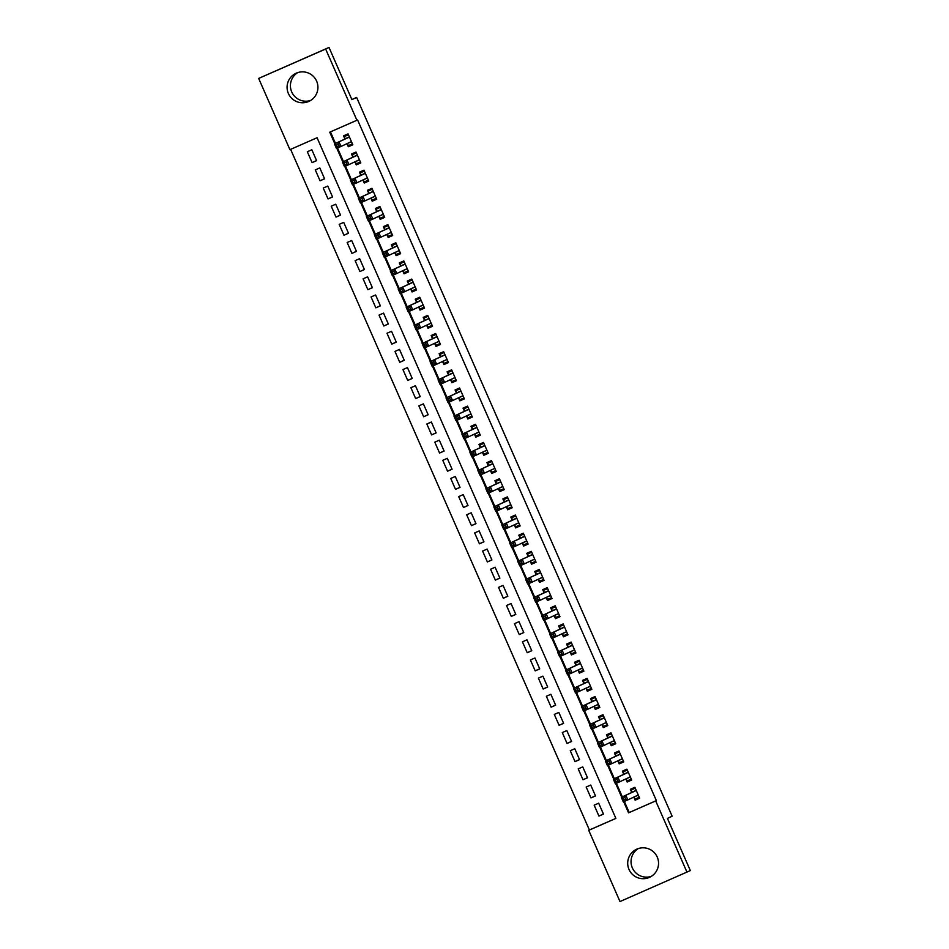 <?xml version="1.0" encoding="UTF-8"?>
<svg xmlns="http://www.w3.org/2000/svg" width="949" height="949" viewBox="0 0 949 949"><rect width="100%" height="100%" fill="white"/><g stroke="black" fill="none" stroke-linecap="round" stroke-linejoin="round"><path stroke-width="1.42" d="M310.679 100.44A15.457 15.421 65 0 1 297.701 72.622M316.622 81.116A15.457 15.421 65 0 1 309.054 101.318A15.457 15.421 65 0 1 288.389 93.512A15.457 15.421 65 0 1 295.969 73.298A15.457 15.421 65 0 1 316.622 81.116M651.299 876.378A15.457 15.421 65 0 1 638.321 848.56M657.242 857.066A15.457 15.421 65 0 1 649.662 877.267A15.457 15.421 65 0 1 629.009 869.45A15.457 15.421 65 0 1 636.589 849.248A15.457 15.421 65 0 1 657.242 857.066M258.662 78.411L329.006 47.45L351.913 99.633L356.622 97.427L672.141 816.199L667.432 818.406L690.338 870.589L619.994 901.55L588.724 830.304L615.877 818.394L317.085 137.735L289.931 149.657L258.662 78.411L325.637 49.028L356.907 120.262L329.754 132.184L334.831 143.75M290.619 149.349L589.4 829.995L588.724 830.304M346.954 143.679L348.295 146.751L352.826 144.77L348.046 133.88L343.514 135.861L344.914 139.04M354.914 161.828L356.266 164.901L360.798 162.92L356.017 152.03L351.486 154.011L352.886 157.19M362.886 179.978L364.238 183.05L368.758 181.069L363.977 170.179L359.457 172.16L360.845 175.34M370.857 198.139L372.198 201.2L376.729 199.219L371.949 188.329L367.417 190.31L368.817 193.489M378.817 216.289L380.169 219.361L384.701 217.368L379.92 206.479L375.389 208.46L376.789 211.639M386.789 234.439L388.141 237.511L392.661 235.518L387.88 224.628L383.36 226.621L384.748 229.788M394.76 252.588L396.101 255.661L400.632 253.668L395.852 242.778L391.32 244.771L392.72 247.938M402.72 270.738L404.072 273.81L408.604 271.817L403.823 260.928L399.292 262.92L400.692 266.1M410.692 288.887L412.044 291.96L416.564 289.979L411.783 279.077L407.263 281.07L408.651 284.249M418.663 307.037L420.004 310.109L424.535 308.128L419.755 297.239L415.223 299.22L416.623 302.399M426.623 325.187L427.975 328.259L432.507 326.278L427.726 315.388L423.195 317.369L424.594 320.548M434.595 343.336L435.947 346.409L440.466 344.428L435.686 333.538L431.166 335.519L432.554 338.698M442.566 361.486L443.907 364.558L448.438 362.577L443.658 351.688L439.126 353.669L440.526 356.848M450.526 379.647L451.878 382.708L456.41 380.727L451.629 369.837L447.098 371.818L448.497 374.997M458.497 397.797L459.85 400.869L464.369 398.877L459.589 387.987L455.069 389.968L456.457 393.147M466.469 415.947L467.81 419.019L472.341 417.026L467.56 406.136L463.029 408.129L464.429 411.297M474.441 434.096L475.781 437.169L480.313 435.176L475.532 424.286L471.001 426.279L472.4 429.446M482.4 452.246L483.753 455.318L488.272 453.325L483.492 442.436L478.972 444.429L480.36 447.608M490.372 470.396L491.712 473.468L496.244 471.487L491.463 460.585L486.932 462.578L488.332 465.757M498.344 488.545L499.684 491.618L504.216 489.637L499.435 478.747L494.904 480.728L496.303 483.907M506.303 506.695L507.656 509.767L512.175 507.786L507.395 496.896L502.875 498.877L504.263 502.057M514.275 524.844L515.615 527.917L520.147 525.936L515.366 515.046L510.835 517.027L512.235 520.206M522.247 542.994L523.587 546.066L528.119 544.085L523.338 533.196L518.806 535.177L520.206 538.356M530.206 561.156L531.559 564.216L536.078 562.235L531.298 551.345L526.778 553.326L528.166 556.505M538.178 579.305L539.518 582.378L544.05 580.385L539.269 569.495L534.738 571.476L536.138 574.655M546.149 597.455L547.49 600.527L552.021 598.534L547.241 587.645L542.709 589.637L544.109 592.805M554.109 615.604L555.462 618.677L559.981 616.684L555.201 605.794L550.681 607.787L552.069 610.954M562.081 633.754L563.421 636.826L567.953 634.834L563.172 623.944L558.641 625.937L560.04 629.116M570.052 651.904L571.393 654.976L575.924 652.995L571.144 642.093L566.612 644.086L568.012 647.265M578.012 670.053L579.365 673.126L583.884 671.145L579.104 660.255L574.584 662.236L575.972 665.415M585.984 688.203L587.324 691.275L591.856 689.294L587.075 678.405L582.544 680.386L583.943 683.565M593.955 706.353L595.296 709.425L599.827 707.444L595.047 696.554L590.515 698.535L591.915 701.714M601.915 724.502L603.267 727.575L607.787 725.594L603.006 714.704L598.487 716.685L599.875 719.864M609.887 742.664L611.227 745.724L615.759 743.743L610.978 732.853L606.447 734.834L607.846 738.014M617.858 760.813L619.199 763.886L623.73 761.893L618.95 751.003L614.418 752.984L615.818 756.163M625.818 778.963L627.17 782.035L631.69 780.042L626.909 769.153L622.39 771.146L623.778 774.313M603.41 813.981L598.938 816.069L594.157 805.179L598.677 803.186L603.457 814.076L598.938 816.069M595.45 795.82L590.966 797.919L586.185 787.029L590.717 785.037L595.498 795.926L590.966 797.919M587.478 777.67L582.994 779.77L578.214 768.88L582.745 766.887L587.526 777.777L582.994 779.77M579.507 759.52L575.035 761.62L570.254 750.73L574.774 748.737L579.554 759.627L575.035 761.62M571.547 741.371L567.063 743.458L562.283 732.569L566.814 730.588L571.595 741.477L567.063 743.458M563.576 723.221L559.091 725.309L554.311 714.419L558.842 712.438L563.623 723.328L559.091 725.309M555.604 705.071L551.132 707.159L546.351 696.269L550.871 694.288L555.651 705.178L551.132 707.159M547.644 686.922L543.16 689.01L538.38 678.12L542.911 676.139L547.692 687.029L543.16 689.01M539.673 668.772L535.189 670.86L530.408 659.97L534.939 657.989L539.72 668.879L535.189 670.86M531.701 650.623L527.229 652.71L522.448 641.821L526.968 639.84L531.748 650.729L527.229 652.71M523.741 632.473L519.257 634.561L514.477 623.671L519.008 621.678L523.789 632.568L519.257 634.561M515.77 614.311L511.286 616.411L506.505 605.521L511.037 603.528L515.817 614.418L511.286 616.411M507.798 596.162L503.326 598.261L498.545 587.372L503.065 585.379L507.845 596.269L503.326 598.261M499.838 578.012L495.354 580.112L490.574 569.222L495.105 567.229L499.886 578.119L495.354 580.112M491.867 559.863L487.383 561.95L482.602 551.061L487.134 549.08L491.914 559.969L487.383 561.95M483.895 541.713L479.423 543.801L474.642 532.911L479.162 530.93L483.943 541.82L479.423 543.801M475.935 523.563L471.451 525.651L466.671 514.761L471.202 512.78L475.983 523.67L471.451 525.651M467.964 505.414L463.48 507.501L458.699 496.612L463.231 494.631L468.011 505.52L463.48 507.501M459.992 487.264L455.52 489.352L450.739 478.462L455.259 476.481L460.04 487.371L455.52 489.352M452.032 469.114L447.548 471.202L442.768 460.312L447.299 458.331L452.08 469.221L447.548 471.202M444.061 450.965L439.577 453.053L434.796 442.163L439.328 440.17L444.108 451.06L439.577 453.053M436.089 432.803L431.617 434.903L426.836 424.013L431.356 422.02L436.137 432.91L431.617 434.903M428.129 414.654L423.645 416.753L418.865 405.864L423.396 403.871L428.177 414.76L423.645 416.753M420.158 396.504L415.674 398.604L410.893 387.714L415.425 385.721L420.205 396.611L415.674 398.604M412.186 378.354L407.714 380.442L402.934 369.552L407.453 367.571L412.234 378.461L407.714 380.442M404.227 360.205L399.743 362.293L394.962 351.403L399.493 349.422L404.274 360.312L399.743 362.293M396.255 342.055L391.771 344.143L386.99 333.253L391.522 331.272L396.302 342.162L391.771 344.143M388.283 323.906L383.811 325.993L379.031 315.104L383.55 313.123L388.331 324.012L383.811 325.993M380.324 305.756L375.84 307.844L371.059 296.954L375.59 294.973L380.371 305.863L375.84 307.844M372.352 287.606L367.868 289.694L363.087 278.804L367.619 276.823L372.399 287.713L367.868 289.694M364.38 269.457L359.908 271.544L355.128 260.655L359.647 258.662L364.428 269.552L359.908 271.544M356.421 251.295L351.937 253.395L347.156 242.505L351.688 240.512L356.468 251.402L351.937 253.395M348.449 233.146L343.965 235.245L339.184 224.355L343.716 222.363L348.497 233.252L343.965 235.245M340.477 214.996L336.005 217.096L331.225 206.206L335.744 204.213L340.525 215.103L336.005 217.096M332.518 196.846L328.034 198.934L323.253 188.044L327.785 186.063L332.565 196.953L328.034 198.934M324.546 178.697L320.062 180.785L315.282 169.895L319.813 167.914L324.594 178.803L320.062 180.785M589.4 829.995L615.865 818.382M316.622 160.654L311.841 149.764L307.322 151.745L312.102 162.635L316.622 160.654M624.347 801.419L629.223 812.522L656.364 800.6L357.583 119.954L356.907 120.262M330.442 131.875L335.507 143.429M337.512 147.997L343.479 161.579M345.483 166.146L351.438 179.729M353.443 184.296L359.41 197.878M361.415 202.445L367.382 216.028M369.386 220.595L375.341 234.178M377.346 238.745L383.313 252.339M385.318 256.894L391.285 270.489M393.289 275.044L399.244 288.638M401.249 293.194L407.216 306.788M409.221 311.343L415.188 324.938M417.192 329.505L423.147 343.087M425.152 347.654L431.119 361.237M433.124 365.804L439.09 379.386M441.095 383.954L447.05 397.536M449.055 402.103L455.022 415.686M457.027 420.253L462.993 433.847M464.998 438.402L470.953 451.997M472.958 456.552L478.925 470.146M480.929 474.702L486.896 488.296M488.901 492.851L494.856 506.446M496.861 511.013L502.828 524.595M504.832 529.162L510.799 542.745M512.804 547.312L518.759 560.895M520.764 565.462L526.731 579.044M528.735 583.611L534.702 597.194M536.707 601.761L542.662 615.355M544.667 619.911L550.634 633.505M552.638 638.06L558.605 651.655M560.61 656.21L566.565 669.804M568.57 674.359L574.536 687.954M576.541 692.521L582.508 706.103M584.513 710.671L590.468 724.253M592.473 728.82L598.439 742.403M600.444 746.97L606.411 760.552M608.416 765.119L614.371 778.702M616.375 783.269L622.342 796.863M633.79 797.113L635.13 800.185L639.662 798.192L634.881 787.302L630.35 789.295L631.749 792.462M356.622 97.427L351.865 99.526M329.006 47.45L325.637 49.028M656.364 800.6L655.7 800.92L686.969 872.167M623.671 801.715L628.546 812.83L655.7 800.92M336.836 148.293L342.803 161.899M344.795 166.443L350.774 180.049M352.767 184.592L358.734 198.199M360.739 202.742L366.705 216.348M368.698 220.892L374.677 234.498M376.67 239.041L382.637 252.648M384.642 257.191L390.608 270.797M392.601 275.34L398.58 288.947M400.573 293.502L406.54 307.096M408.544 311.652L414.511 325.258M416.504 329.801L422.483 343.408M424.476 347.951L430.443 361.557M432.447 366.1L438.414 379.707M440.407 384.25L446.386 397.856M448.379 402.4L454.346 416.006M456.35 420.549L462.317 434.156M464.31 438.699L470.289 452.305M472.282 456.849L478.249 470.455M480.253 475.01L486.22 488.605M488.213 493.16L494.192 506.766M496.185 511.309L502.151 524.916M504.156 529.459L510.123 543.065M512.116 547.609L518.095 561.215M520.088 565.758L526.054 579.365M528.059 583.908L534.026 597.514M536.019 602.057L541.998 615.664M543.991 620.207L549.957 633.813M551.962 638.357L557.929 651.963M559.922 656.518L565.901 670.113M567.893 674.668L573.86 688.262M575.865 692.817L581.832 706.424M583.825 710.967L589.803 724.573M591.796 729.117L597.763 742.723M599.768 747.266L605.735 760.873M607.728 765.416L613.706 779.022M615.699 783.566L621.666 797.172M629.223 812.522L628.546 812.83M635.13 800.185L639.104 798.323L638.748 797.504M634.739 788.382L634.371 787.528M316.575 160.547L312.102 162.635M627.17 782.035L631.144 780.173L630.777 779.343M626.779 770.232L626.399 769.378M622.817 761.193L623.173 762.023L619.199 763.886M618.807 752.082L618.44 751.228M614.845 743.043L615.201 743.874L611.227 745.724M610.836 733.933L610.468 733.079M606.874 724.894L607.241 725.724L603.267 727.575M602.876 715.783L602.496 714.929M598.914 706.744L599.27 707.574L595.296 709.425M594.904 697.634L594.537 696.78M590.942 688.594L591.298 689.425L587.324 691.275M586.933 679.472L586.565 678.63M582.971 670.445L583.338 671.275L579.365 673.126M578.973 661.323L578.593 660.468M575.011 652.295L575.367 653.126L571.393 654.976M571.001 643.173L570.634 642.319M567.039 634.146L567.395 634.964L563.421 636.826M563.03 625.023L562.662 624.169M559.068 615.996L559.436 616.814L555.462 618.677M555.07 606.874L554.691 606.02M551.108 597.834L551.464 598.665L547.49 600.527M547.098 588.724L546.731 587.87M543.136 579.685L543.492 580.515L539.518 582.378M539.127 570.574L538.759 569.72M535.165 561.535L535.533 562.366L531.559 564.216M531.167 552.425L530.788 551.571M527.205 543.386L527.561 544.216L523.587 546.066M523.196 534.275L522.828 533.421M519.233 525.236L519.589 526.066L515.615 527.917M515.224 516.126L514.856 515.271M511.262 507.086L511.63 507.917L507.656 509.767M507.264 497.964L506.885 497.122M503.302 488.937L503.658 489.767L499.684 491.618M499.293 479.814L498.925 478.96M495.331 470.787L495.686 471.617L491.712 473.468M491.321 461.665L490.953 460.811M487.359 452.637L487.727 453.456L483.753 455.318M483.361 443.515L482.982 442.661M479.399 434.488L479.755 435.306L475.781 437.169M475.39 425.366L475.022 424.511M471.428 416.326L471.783 417.157L467.81 419.019M467.418 407.216L467.05 406.362M463.456 398.177L463.824 399.007L459.85 400.869M459.458 389.066L459.079 388.212M455.496 380.027L455.852 380.857L451.878 382.708M451.487 370.917L451.119 370.063M447.525 361.877L447.881 362.708L443.907 364.558M443.515 352.767L443.147 351.913M439.553 343.728L439.921 344.558L435.947 346.409M435.555 334.617L435.176 333.763M431.593 325.578L431.949 326.409L427.975 328.259M427.56 316.42L427.216 315.614M423.622 307.429L423.978 308.259L420.004 310.109M419.612 298.306L419.244 297.452M415.65 289.279L416.018 290.109L412.044 291.96M411.629 280.109L411.273 279.303M407.69 271.129L408.046 271.948L404.072 273.81M403.657 261.96L403.313 261.153M399.719 252.98L400.075 253.798L396.101 255.661M395.709 243.857L395.342 243.003M391.747 234.818L392.115 235.649L388.141 237.511M387.726 225.66L387.37 224.854M383.787 216.669L384.143 217.499L380.169 219.361M379.754 207.511L379.41 206.704M375.816 198.519L376.172 199.349L372.198 201.2M371.806 189.409L371.439 188.554M367.844 180.369L368.212 181.2L364.238 183.05M363.823 171.211L363.467 170.405M359.885 162.22L360.24 163.05L356.266 164.901M355.851 153.062L355.507 152.255M351.913 144.07L352.269 144.9L348.295 146.751M347.903 134.948L347.536 134.106M638.321 795.143L633.944 797.041L635.284 799.011L639.258 797.279M635.237 788.109L631.31 789.936L635.272 788.204M624.916 797.385L623.102 798.18L623.896 799.995L625.711 799.2L624.916 797.385L625.854 795.345L627.835 799.888L623.315 801.869L621.322 797.338L636.269 790.481L631.856 792.415L631.31 789.936M638.262 795.025L627.835 799.888L625.711 799.2M623.102 798.18L621.322 797.338L631.856 792.415M623.896 799.995L623.315 801.869M630.35 776.994L625.972 778.892L627.325 780.861L631.287 779.129M627.265 769.959L623.339 771.786L627.301 770.054M616.945 779.236L615.13 780.031L615.937 781.846L617.74 781.051L616.945 779.236L617.882 777.195L619.875 781.739L615.343 783.72L613.351 779.188L628.309 772.332L623.884 774.265L623.339 771.786M630.302 776.863L619.875 781.739L617.74 781.051M615.13 780.031L613.351 779.188L623.884 774.265M615.937 781.846L615.343 783.72M622.39 758.844L618.024 760.766L619.353 762.711L623.327 760.979M619.317 751.857L615.367 753.636L619.341 751.893M608.973 761.086L607.17 761.881L607.965 763.696L609.78 762.901L608.973 761.086L609.91 759.046L611.903 763.589L607.384 765.57L605.391 761.039L620.338 754.182L615.925 756.116L615.367 753.636M622.33 758.714L611.903 763.589L609.78 762.901M607.17 761.881L605.391 761.039L615.925 756.116M607.965 763.696L607.384 765.57M614.418 740.694L610.041 742.581L611.381 744.562L615.355 742.818M611.346 733.707L607.407 735.487L611.37 733.743M601.014 742.937L599.199 743.731L599.993 745.546L601.808 744.751L601.014 742.937L601.951 740.896L603.932 745.439L599.412 747.421L597.419 742.877L612.366 736.033L607.953 737.966L607.407 735.487M614.359 740.564L603.932 745.439L601.808 744.751M599.199 743.731L597.419 742.877L607.953 737.966M599.993 745.546L599.412 747.421M606.447 722.545L602.069 724.431L603.422 726.412L607.384 724.668M603.386 715.558L599.436 717.337L603.398 715.593M593.042 724.787L591.227 725.582L592.034 727.397L593.837 726.602L593.042 724.787L593.979 722.747L595.972 727.278L591.441 729.271L589.448 724.728L604.406 717.883L599.982 719.816L599.436 717.337M606.399 722.414L595.972 727.278L593.837 726.602M591.227 725.582L589.448 724.728L599.982 719.816M592.034 727.397L591.441 729.271M598.487 704.395L594.121 706.305L595.45 708.262L599.424 706.519M595.414 697.396L591.464 699.188L595.438 697.444M585.07 706.637L583.267 707.432L584.062 709.247L585.877 708.452L585.07 706.637L586.008 704.597L588 709.128L583.481 711.121L581.488 706.578L596.435 699.733L592.022 701.667L591.464 699.188M598.428 704.265L588 709.128L585.877 708.452M583.267 707.432L581.488 706.578L592.022 701.667M584.062 709.247L583.481 711.121M590.515 686.246L586.138 688.132L587.478 690.113L591.452 688.369M587.443 679.247L583.505 681.038L587.467 679.294M577.111 688.488L575.296 689.282L576.09 691.097L577.905 690.303L577.111 688.488L578.048 686.447L580.029 690.979L575.509 692.972L573.516 688.428L588.463 681.572L584.05 683.517L583.505 681.038M590.456 686.115L580.029 690.979L577.905 690.303M575.296 689.282L573.516 688.428L584.05 683.517M576.09 691.097L575.509 692.972M582.544 668.096L578.166 669.982L579.519 671.963L583.481 670.219M579.483 661.097L575.533 662.888L579.495 661.145M569.139 670.338L567.324 671.121L568.131 672.948L569.934 672.153L569.139 670.338L570.076 668.298L572.069 672.829L567.538 674.822L565.545 670.279L580.503 663.422L576.079 665.356L575.533 662.888M582.496 667.966L572.069 672.829L569.934 672.153M567.324 671.121L565.545 670.279L576.079 665.356M568.131 672.948L567.538 674.822M574.584 649.935L570.219 651.856L571.547 653.814L575.521 652.07M571.512 642.947L567.561 644.739L571.535 642.995M561.167 652.177L559.364 652.971L560.159 654.786L561.974 653.991L561.167 652.177L562.105 650.148L564.097 654.68L559.578 656.661L557.585 652.129L572.532 645.273L568.119 647.206L567.561 644.739M574.525 649.816L564.097 654.68L561.974 653.991M559.364 652.971L557.585 652.129L568.119 647.206M560.159 654.786L559.578 656.661M566.612 631.785L562.235 633.683L563.576 635.664L567.549 633.92M563.54 624.798L559.602 626.589L563.564 624.845M553.208 634.027L551.393 634.822L552.188 636.637L554.002 635.842L553.208 634.027L554.145 631.987L556.126 636.53L551.606 638.511L549.613 633.979L564.56 627.123L560.147 629.057L559.602 626.589M566.553 631.666L556.126 636.53L554.002 635.842M551.393 634.822L549.613 633.979L560.147 629.057M552.188 636.637L551.606 638.511M558.641 613.635L554.263 615.533L555.616 617.502L559.578 615.771M555.58 606.648L551.63 608.428L555.592 606.696M545.236 615.877L543.421 616.672L544.228 618.487L546.031 617.692L545.236 615.877L546.173 613.837L548.166 618.38L543.635 620.361L541.642 615.83L556.6 608.973L552.176 610.907L551.63 608.428M558.593 613.517L548.166 618.38L546.031 617.692M543.421 616.672L541.642 615.83L552.176 610.907M544.228 618.487L543.635 620.361M550.681 595.486L546.316 597.407L547.644 599.353L551.618 597.621M547.609 588.499L543.658 590.278L547.632 588.546M537.264 597.728L535.461 598.522L536.256 600.337L538.071 599.543L537.264 597.728L538.202 595.687L540.195 600.231L535.675 602.212L533.682 597.68L548.629 590.824L544.216 592.757L543.658 590.278M550.622 595.355L540.195 600.231L538.071 599.543M535.461 598.522L533.682 597.68L544.216 592.757M536.256 600.337L535.675 602.212M542.709 577.336L538.332 579.234L539.673 581.203L543.647 579.471M539.637 570.349L535.699 572.128L539.661 570.385M529.305 579.578L527.49 580.373L528.285 582.188L530.1 581.393L529.305 579.578L530.242 577.538L532.223 582.081L527.703 584.062L525.71 579.531L540.657 572.674L536.244 574.608L535.699 572.128M542.65 577.206L532.223 582.081L530.1 581.393M527.49 580.373L525.71 579.531L536.244 574.608M528.285 582.188L527.703 584.062M534.738 559.186L530.361 561.084L531.713 563.054L535.675 561.31M531.677 552.199L527.727 553.979L531.689 552.235M521.333 561.428L519.518 562.223L520.325 564.038L522.128 563.243L521.333 561.428L522.27 559.388L524.263 563.931L519.732 565.912L517.739 561.369L532.697 554.524L528.273 556.458L527.727 553.979M534.69 559.056L524.263 563.931L522.128 563.243M519.518 562.223L517.739 561.369L528.273 556.458M520.325 564.038L519.732 565.912M526.778 541.037L522.413 542.947L523.741 544.904L527.715 543.16M523.706 534.05L519.755 535.829L523.729 534.085M513.362 543.279L511.558 544.074L512.353 545.889L514.168 545.094L513.362 543.279L514.299 541.238L516.292 545.77L511.772 547.763L509.779 543.219L524.726 536.375L520.313 538.308L519.755 535.829M526.719 540.906L516.292 545.77L514.168 545.094M511.558 544.074L509.779 543.219L520.313 538.308M512.353 545.889L511.772 547.763M518.806 522.887L514.429 524.773L515.77 526.754L519.744 525.011M515.734 515.888L511.796 517.679L515.758 515.936M505.402 525.129L503.587 525.924L504.382 527.739L506.197 526.944L505.402 525.129L506.339 523.089L508.32 527.62L503.8 529.613L501.807 525.07L516.754 518.225L512.341 520.159L511.796 517.679M518.747 522.757L508.32 527.62L506.197 526.944M503.587 525.924L501.807 525.07L512.341 520.159M504.382 527.739L503.8 529.613M510.835 504.738L506.458 506.624L507.81 508.605L511.772 506.861M507.774 497.739L503.824 499.53L507.786 497.786M497.43 506.98L495.615 507.774L496.422 509.589L498.225 508.794L497.43 506.98L498.367 504.939L500.36 509.471L495.829 511.464L493.836 506.92L508.794 500.064L504.37 502.009L503.824 499.53M510.787 504.607L500.36 509.471L498.225 508.794M495.615 507.774L493.836 506.92L504.37 502.009M496.422 509.589L495.829 511.464M502.875 486.588L498.51 488.498L499.838 490.455L503.812 488.711M499.803 479.589L495.853 481.38L499.826 479.636M489.459 488.83L487.656 489.613L488.45 491.44L490.265 490.645L489.459 488.83L490.396 486.79L492.389 491.321L487.869 493.314L485.876 488.771L500.823 481.914L496.41 483.848L495.853 481.38M502.816 486.457L492.389 491.321L490.265 490.645M487.656 489.613L485.876 488.771L496.41 483.848M488.45 491.44L487.869 493.314M494.904 468.426L490.526 470.324L491.867 472.305L495.841 470.562M491.831 461.439L487.893 463.231L491.855 461.487M481.499 470.668L479.684 471.463L480.479 473.278L482.294 472.483L481.499 470.668L482.436 468.64L484.417 473.171L479.897 475.152L477.905 470.621L492.851 463.764L488.438 465.698L487.893 463.231M494.844 468.308L484.417 473.171L482.294 472.483M479.684 471.463L477.905 470.621L488.438 465.698M480.479 473.278L479.897 475.152M486.932 450.277L482.555 452.175L483.907 454.156L487.869 452.412M483.871 443.29L479.921 445.081L483.883 443.337M473.527 452.519L471.712 453.314L472.519 455.129L474.322 454.334L473.527 452.519L474.464 450.478L476.457 455.022L471.926 457.003L469.933 452.471L484.892 445.615L480.467 447.548L479.921 445.081M486.884 450.158L476.457 455.022L474.322 454.334M471.712 453.314L469.933 452.471L480.467 447.548M472.519 455.129L471.926 457.003M478.972 432.127L474.607 434.049L475.935 435.994L479.909 434.262M475.9 425.14L471.95 426.92L475.923 425.188M465.556 434.369L463.753 435.164L464.547 436.979L466.362 436.184L465.556 434.369L466.493 432.329L468.486 436.872L463.966 438.853L461.973 434.322L476.92 427.465L472.507 429.399L471.95 426.92M478.913 432.009L468.486 436.872L466.362 436.184M463.753 435.164L461.973 434.322L472.507 429.399M464.547 436.979L463.966 438.853M471.001 413.978L466.623 415.876L467.964 417.845L471.938 416.113M467.928 406.991L463.99 408.77L467.952 407.038M457.596 416.22L455.781 417.014L456.576 418.829L458.391 418.034L457.596 416.22L458.533 414.179L460.514 418.723L455.994 420.704L454.002 416.172L468.948 409.316L464.536 411.249L463.99 408.77M470.941 413.847L460.514 418.723L458.391 418.034M455.781 417.014L454.002 416.172L464.536 411.249M456.576 418.829L455.994 420.704M463.029 395.828L458.652 397.726L460.004 399.695L463.966 397.963M459.968 388.841L456.018 390.62L459.98 388.876M449.624 398.07L447.809 398.865L448.616 400.68L450.419 399.885L449.624 398.07L450.561 396.03L452.554 400.573L448.023 402.554L446.03 398.022L460.989 391.166L456.564 393.1L456.018 390.62M462.982 395.697L452.554 400.573L450.419 399.885M447.809 398.865L446.03 398.022L456.564 393.1M448.616 400.68L448.023 402.554M455.069 377.678L450.704 379.588L452.032 381.545L456.006 379.802M451.997 370.691L448.047 372.471L452.021 370.727M441.653 379.92L439.85 380.715L440.644 382.53L442.459 381.735L441.653 379.92L442.59 377.88L444.583 382.423L440.063 384.404L438.07 379.861L453.017 373.016L448.604 374.95L448.047 372.471M455.01 377.548L444.583 382.423L442.459 381.735M439.85 380.715L438.07 379.861L448.604 374.95M440.644 382.53L440.063 384.404M447.098 359.529L442.732 361.439L444.061 363.396L448.035 361.652M444.025 352.542L440.087 354.321L444.049 352.577M433.693 361.771L431.878 362.565L432.673 364.38L434.488 363.586L433.693 361.771L434.63 359.73L436.611 364.262L432.092 366.255L430.099 361.711L445.045 354.867L440.633 356.8L440.087 354.321M447.038 359.398L436.611 364.262L434.488 363.586M431.878 362.565L430.099 361.711L440.633 356.8M432.673 364.38L432.092 366.255M439.126 341.379L434.761 343.289L436.101 345.246L440.063 343.502M436.066 334.38L432.115 336.171L436.077 334.428M425.721 343.621L423.906 344.416L424.713 346.231L426.516 345.436L425.721 343.621L426.659 341.581L428.651 346.112L424.12 348.105L422.127 343.562L437.086 336.717L432.661 338.651L432.115 336.171M439.079 341.249L428.651 346.112L426.516 345.436M423.906 344.416L422.127 343.562L432.661 338.651M424.713 346.231L424.12 348.105M431.166 323.229L426.801 325.139L428.129 327.097L432.103 325.353M428.094 316.231L424.144 318.022L428.118 316.278M417.75 325.471L415.947 326.266L416.741 328.081L418.556 327.286L417.75 325.471L418.687 323.431L420.68 327.963L416.16 329.955L414.167 325.412L429.114 318.556L424.701 320.501L424.144 318.022M431.107 323.099L420.68 327.963L418.556 327.286M415.947 326.266L414.167 325.412L424.701 320.501M416.741 328.081L416.16 329.955M423.195 305.08L418.829 306.99L420.158 308.947L424.132 307.203M420.122 298.081L416.184 299.872L420.146 298.128M409.79 307.322L407.975 308.117L408.77 309.932L410.585 309.137L409.79 307.322L410.727 305.281L412.708 309.813L408.189 311.806L406.196 307.262L421.142 300.406L416.73 302.34L416.184 299.872M423.135 304.949L412.708 309.813L410.585 309.137M407.975 308.117L406.196 307.262L416.73 302.34M408.77 309.932L408.189 311.806M415.223 286.93L410.858 288.84L412.198 290.797L416.16 289.054M412.163 279.931L408.212 281.723L412.174 279.979M401.818 289.16L400.003 289.955L400.81 291.77L402.613 290.975L401.818 289.16L402.756 287.132L404.748 291.663L400.217 293.644L398.224 289.113L413.183 282.256L408.758 284.19L408.212 281.723M415.176 286.8L404.748 291.663L402.613 290.975M400.003 289.955L398.224 289.113L408.758 284.19M400.81 291.77L400.217 293.644M407.263 268.769L402.898 270.69L404.227 272.648L408.2 270.904M404.191 261.782L400.241 263.573L404.215 261.829M393.847 271.011L392.044 271.805L392.839 273.62L394.654 272.826L393.847 271.011L394.784 268.97L396.777 273.514L392.257 275.495L390.264 270.963L405.211 264.107L400.798 266.04L400.241 263.573M407.204 268.65L396.777 273.514L394.654 272.826M392.044 271.805L390.264 270.963L400.798 266.04M392.839 273.62L392.257 275.495M399.292 250.619L394.926 252.541L396.255 254.486L400.229 252.754M396.219 243.632L392.281 245.411L396.243 243.679M385.887 252.861L384.072 253.656L384.867 255.471L386.682 254.676L385.887 252.861L386.824 250.821L388.805 255.364L384.286 257.345L382.293 252.814L397.24 245.957L392.827 247.891L392.281 245.411M399.232 250.5L388.805 255.364L386.682 254.676M384.072 253.656L382.293 252.814L392.827 247.891M384.867 255.471L384.286 257.345M391.32 232.469L386.955 234.391L388.295 236.337L392.257 234.605M388.26 225.482L384.309 227.262L388.271 225.53M377.916 234.711L376.101 235.506L376.907 237.321L378.71 236.526L377.916 234.711L378.853 232.671L380.846 237.214L376.314 239.195L374.321 234.664L389.28 227.807L384.855 229.741L384.309 227.262M391.273 232.339L380.846 237.214L378.71 236.526M376.101 235.506L374.321 234.664L384.855 229.741M376.907 237.321L376.314 239.195M383.36 214.32L378.995 216.242L380.324 218.187L384.298 216.455M380.288 207.333L376.338 209.112L380.312 207.368M369.944 216.562L368.141 217.357L368.936 219.172L370.751 218.377L369.944 216.562L370.881 214.521L372.874 219.065L368.354 221.046L366.361 216.514L381.308 209.658L376.895 211.591L376.338 209.112M383.301 214.189L372.874 219.065L370.751 218.377M368.141 217.357L366.361 216.514L376.895 211.591M368.936 219.172L368.354 221.046M375.389 196.17L371.023 198.08L372.352 200.037L376.326 198.294M372.316 189.183L368.378 190.963L372.34 189.219M361.984 198.412L360.169 199.207L360.964 201.022L362.779 200.227L361.984 198.412L362.921 196.372L364.902 200.915L360.383 202.896L358.39 198.353L373.337 191.508L368.924 193.442L368.378 190.963M375.329 196.04L364.902 200.915L362.779 200.227M360.169 199.207L358.39 198.353L368.924 193.442M360.964 201.022L360.383 202.896M367.417 178.021L363.052 179.93L364.392 181.888L368.354 180.144M364.357 171.034L360.406 172.813L364.369 171.069M354.013 180.263L352.198 181.057L353.004 182.872L354.807 182.078L354.013 180.263L354.95 178.222L356.943 182.766L352.411 184.747L350.418 180.203L365.377 173.359L360.952 175.292L360.406 172.813M367.37 177.89L356.943 182.766L354.807 182.078M352.198 181.057L350.418 180.203L360.952 175.292M353.004 182.872L352.411 184.747M359.457 159.871L355.092 161.781L356.421 163.738L360.395 161.994M356.385 152.872L352.435 154.663L356.409 152.919M346.041 162.113L344.238 162.908L345.033 164.723L346.848 163.928L346.041 162.113L346.978 160.073L348.971 164.604L344.451 166.597L342.459 162.054L357.405 155.209L352.992 157.143L352.435 154.663M359.398 159.74L348.971 164.604L346.848 163.928M344.238 162.908L342.459 162.054L352.992 157.143M345.033 164.723L344.451 166.597M351.486 141.721L347.12 143.631L348.449 145.588L352.423 143.845M348.402 134.687L344.475 136.514L348.437 134.77M338.081 143.963L336.266 144.758L337.061 146.573L338.876 145.778L338.081 143.963L339.018 141.923L340.999 146.454L336.48 148.447L334.487 143.904L349.434 137.047L345.021 138.993L344.475 136.514M351.427 141.591L340.999 146.454L338.876 145.778M336.266 144.758L334.487 143.904L345.021 138.993M337.061 146.573L336.48 148.447M636.21 790.351L631.844 792.261M628.25 772.201L623.884 774.111M620.278 754.04L615.913 755.962M612.307 735.89L607.941 737.812M604.347 717.741L599.982 719.662M596.375 699.591L592.01 701.513M588.404 681.441L584.038 683.363M580.444 663.292L576.079 665.202M572.472 645.142L568.107 647.052M564.501 626.992L560.135 628.902M556.541 608.843L552.176 610.753M548.569 590.693L544.204 592.603M540.598 572.532L536.232 574.453M532.638 554.382L528.273 556.304M524.667 536.232L520.301 538.154M516.695 518.083L512.33 520.005M508.735 499.933L504.37 501.855M500.764 481.784L496.398 483.693M492.792 463.634L488.427 465.544M484.832 445.484L480.467 447.394M476.861 427.335L472.495 429.245M468.889 409.185L464.524 411.095M460.929 391.024L456.564 392.945M452.958 372.874L448.592 374.796M444.986 354.724L440.621 356.646M437.026 336.575L432.661 338.496M429.055 318.425L424.689 320.347M421.083 300.275L416.718 302.185M413.123 282.126L408.758 284.036M405.152 263.976L400.786 265.886M397.18 245.827L392.815 247.736M389.22 227.677L384.855 229.587M381.249 209.515L376.883 211.437M373.277 191.366L368.912 193.288M365.318 173.216L360.952 175.138M357.346 155.067L352.981 156.988M349.374 136.917L345.009 138.839"/></g></svg>
